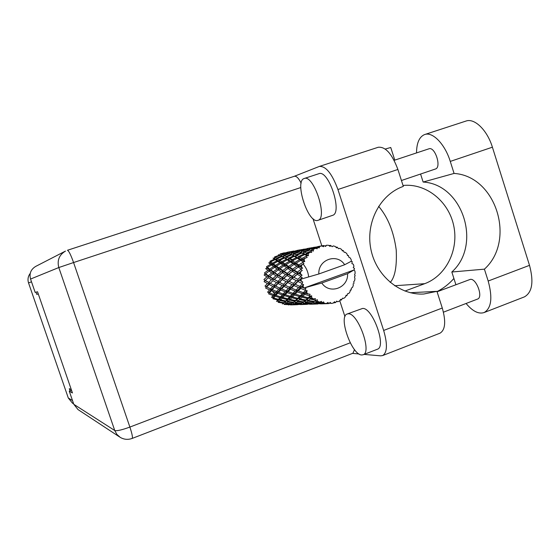 <?xml version="1.0" encoding="UTF-8"?>
<svg xmlns="http://www.w3.org/2000/svg" width="560" height="560" viewBox="0 0 560 560"><rect width="100%" height="100%" fill="white"/><g stroke="black" fill="none" stroke-linecap="round" stroke-linejoin="round"><path stroke-width="0.84" d="M30.24 273.392C28.028 276.283 27.468 279.454 28.539 282.926L68.299 397.999L72.471 403.144L73.661 403.9M71.351 389.774L69.3 388.661L70.063 390.88M35.987 292.166L36.743 294.343L38.297 293.993M36.743 294.343L38.241 293.839M353.962 270.011L347.571 273.679C348.579 287.924 329.469 294.952 321.79 282.989L303.898 288.064L353.962 270.011L354.508 268.436L353.213 267.61L353.962 266.231L353.304 264.208L351.911 263.599L352.205 261.569L351.267 261.268L352.205 261.569M278.362 254.695L279.552 255.15L274.617 256.9L274.435 258.342L273.056 258.118L274.512 259.084L269.962 261.254L270.123 262.71L268.737 262.85L270.571 264.25L266.49 266.714L266.987 268.093L265.685 268.597L267.981 270.319L264.432 272.951L265.237 274.155L264.103 274.988L266.924 276.899L263.921 279.545L264.985 280.511L264.082 281.617L267.456 283.57L264.992 286.097L266.252 286.748L265.643 288.064L269.556 289.912L267.575 292.166L269.479 292.95L271.411 290.738L275.674 292.502L273.84 294.609L269.479 292.95M271.411 290.738L271.859 289.331L268.94 292.467L268.667 293.902L273.077 295.512L271.502 297.381L272.895 297.311L272.972 298.774L277.795 300.013L276.528 301.399L277.851 300.965L278.803 301.84L280.049 300.531L285.152 301.553L283.927 302.687L278.803 301.84M274.589 287.273L278.691 289.163L276.57 291.494L272.356 289.681L275.212 285.922L271.859 289.331L269.556 289.912M275.149 296.205L279.881 297.661L278.411 299.32L273.616 298.011L275.149 296.205L275.254 294.728L272.895 297.311L273.616 298.011M280.602 296.842L275.905 295.33L277.697 293.272L282.303 294.917L280.602 296.842L282.03 296.772L279.797 299.068L278.411 299.32M277.697 293.272L277.977 291.802L275.254 294.728L275.905 295.33M273.84 294.609L275.254 294.728L273.077 295.512M280.637 290.01L285.11 291.816L283.136 293.986L278.565 292.292L280.637 290.01L281.099 288.561L277.977 291.802L275.674 292.502M282.1 298.277L287.14 299.544L285.747 300.972L280.658 299.873L282.1 298.277L282.03 296.772L282.807 297.493L284.473 295.631L289.422 297.122L287.819 298.83L282.807 297.493M280.658 299.873L279.797 299.068L277.851 300.965L278.271 302.365L283.402 303.135L282.317 303.975M284.473 295.631L284.578 294.112L282.03 296.772L279.881 297.661M287.217 292.614L292.054 294.294L290.199 296.282L285.292 294.728L287.217 292.614L287.511 291.095L284.578 294.112L282.303 294.917M328.426 303.611L321.44 303.856L328.426 303.611L328.055 302.414L326.284 303.534L323.617 303.492L324.282 303.296L323.596 301.889L320.81 303.408L314.727 303.072L316.232 302.239L321.601 302.736L321.524 301.364L319.529 302.085L316.946 301.791L317.639 301.329L317.296 299.663L314.223 301.434L308.371 300.524L310.044 299.089L315.168 300.062L315.406 298.599L313.299 298.886L310.849 298.361L311.633 297.647L311.696 295.834L309.953 296.177L308.273 297.773L302.778 296.366L304.752 294.385L309.519 295.764L310.1 294.294L305.711 293.419L306.649 292.481L307.139 290.626L305.354 290.619L303.345 292.642L298.319 290.857L300.713 288.428L305.039 290.101L305.949 288.722L301.875 287.273L303.016 286.167L303.919 288.106M329.651 302.918L331.135 303.45L330.169 302.379L329 303.597M331.135 303.45L333.116 303.142L334.593 301.707L335.202 302.652L335.748 302.491L336.623 301.105L337.771 301.777L339.605 300.951L340.718 299.278L341.502 299.922L342.538 298.165L343.77 298.396L345.352 297.115L346.066 295.302L346.934 295.61L347.557 293.741L348.775 293.524L350 291.865L350.294 290.031L351.183 289.989L351.372 288.12L352.471 287.476L353.269 285.537L353.157 283.801M353.969 283.402L353.752 281.652L354.634 280.623L354.956 278.53L354.473 276.983L355.166 275.667L354.55 274.743L355.138 273.399L354.97 271.271L354.186 270.039M305.039 290.101L305.354 290.619M306.649 292.481L307.979 294.126M309.519 295.764L309.953 296.177M311.633 297.647L313.299 298.886M315.168 300.062L315.672 300.349M317.639 301.329L319.529 302.085M321.601 302.736L322.161 302.876M324.282 303.296L326.284 303.534M289.492 300.076L294.826 301.126L293.468 302.295L288.113 301.42L289.492 300.076L289.24 298.571L287.105 300.531L285.747 300.972M295.477 300.524L290.164 299.397L291.739 297.759L297.017 299.054L295.477 300.524L296.87 300.069L293.468 302.295M288.113 301.42L287.105 300.531L282.576 303.786M291.739 297.759L291.662 296.212L289.24 298.571L290.164 299.397M287.819 298.83L289.24 298.571L287.14 299.544M294.329 295.029L299.509 296.548L297.759 298.319L292.509 296.947L294.329 295.029L294.434 293.461L291.662 296.212L289.422 297.122M297.304 301.546L302.911 302.351L301.56 303.247L295.96 302.631L297.304 301.546L296.87 300.069L297.955 300.986L299.481 299.593L305.053 300.671L303.555 301.875L297.955 300.986M295.96 302.631L294.777 301.665L293.02 302.757M299.481 299.593L299.215 298.046L294.826 301.126M301.938 297.199L307.461 298.529L305.774 300.048L300.216 298.893L301.938 297.199L301.861 295.61L299.215 298.046L297.017 299.054M305.515 302.659L311.353 303.198L309.974 303.793L304.15 303.464L305.515 302.659L304.899 301.231L303.24 302.211M312.011 302.848L306.159 302.225L307.65 301.105L313.516 301.931L312.011 302.848M304.15 303.464L302.82 302.456L303.562 303.751L309.365 303.989L302.302 304.241L303.562 303.751M307.65 301.105L307.202 299.586L304.899 301.231L306.159 302.225M303.555 301.875L302.911 302.351M310.044 299.089L309.771 297.493L305.053 300.671M314.062 303.373L320.131 303.618L312.662 303.877L314.062 303.373L313.306 302.071M312.662 303.877L311.528 303.086M316.232 302.239L315.602 300.769L313.712 301.812M313.334 302.057L314.727 303.072M311.913 302.841L311.353 303.198M317.296 299.663L313.516 301.931M322.931 303.66L322.28 302.792M321.44 303.856L320.747 303.408M322.434 302.687L323.617 303.492M270.515 288.841L266.665 286.958L269.066 284.459L272.811 286.398L270.515 288.841L272.356 289.681M269.066 284.459L269.836 283.22L266.252 286.748L266.665 286.958M268.653 282.394L265.342 280.434L268.282 277.781L271.467 279.748L268.653 282.394L269.836 283.22L267.456 283.57M278.236 283.556L282.17 285.544L279.727 288.064L275.674 286.139L279.027 282.282L275.212 285.922L272.811 286.398M276.57 291.494L278.565 292.292M284.039 286.44L288.351 288.379L286.069 290.78L281.652 288.925L284.039 286.44L284.676 285.047L281.099 288.561L278.691 289.163M283.136 293.986L284.578 294.112L285.292 294.728M290.395 289.24L295.078 291.095L292.957 293.335L288.162 291.592L290.395 289.24L290.864 287.756L287.511 291.095L285.11 291.816M290.199 296.282L291.662 296.212L292.509 296.947M297.297 291.907L302.372 293.636L300.363 295.687L295.211 294.091L297.297 291.907L297.591 290.346L294.434 293.461L292.054 294.294M297.759 298.319L299.215 298.046L300.216 298.893M304.752 294.385L304.864 292.775L301.861 295.61L299.509 296.548M305.774 300.048L307.202 299.586L308.371 300.524M311.696 295.834L309.771 297.493L307.461 298.529M314.223 301.434L315.602 300.769L316.946 301.791M273.924 285.25L270.242 283.29L272.993 280.651L276.542 282.653L273.924 285.25L275.674 286.139M268.282 277.781L265.342 280.434M268.366 275.681L265.608 273.784L269.101 271.131L271.733 272.979L268.366 275.681L269.325 276.787L266.924 276.899M272.993 280.651L270.242 283.29M272.825 278.53L269.703 276.556L273.007 273.84L275.989 275.793L272.825 278.53L273.917 279.51L271.467 279.748M282.394 279.636L286.139 281.68L283.353 284.361L279.482 282.352L283.346 278.46L279.027 282.282L276.542 282.653M279.727 288.064L281.652 288.925M287.931 282.604L292.061 284.641L289.457 287.238L285.194 285.271L288.743 281.295L284.676 285.047L282.17 285.544M286.069 290.78L288.162 291.592M294.028 285.558L298.571 287.546L296.121 290.024L291.48 288.12L294.028 285.558L294.686 284.13L290.864 287.756L288.351 288.379M292.957 293.335L294.434 293.461L295.211 294.091M300.713 288.428L301.196 286.902L297.591 290.346L295.078 291.095M300.363 295.687L301.861 295.61L302.778 296.366M307.139 290.626L304.864 292.775L302.372 293.636M308.273 297.773L309.771 297.493L310.849 298.361M277.809 281.442L274.323 279.433L277.431 276.696L280.791 278.712L277.809 281.442L279.482 282.352M269.101 271.131L270.347 270.445L267.981 270.319M272.181 274.505L269.325 276.787L265.237 274.155L265.608 273.784M273.007 273.84L274.176 272.986L271.733 272.979M277.431 276.696L273.917 279.51L269.325 276.787L269.703 276.556M277.515 274.54L274.589 272.601L278.264 269.864L281.064 271.747L277.515 274.54L278.495 275.674L275.989 275.793M283.353 284.361L274.323 279.433M287.098 275.548L290.647 277.613L287.49 280.427L283.808 278.376L288.197 274.498L283.346 278.46L280.791 278.712M286.195 285.747L285.194 285.271M292.348 278.558L296.303 280.651L293.328 283.423L289.254 281.365L293.321 277.354L288.743 281.295L286.139 281.68M289.457 287.238L291.48 288.12M298.186 281.603L302.001 283.437L302.197 284.018L299.754 286.37L295.274 284.347L299.012 280.252L294.686 284.13L292.061 284.641M296.121 290.024L298.319 290.857M303.016 286.167L303.611 284.669L301.196 286.902L298.571 287.546M303.345 292.642L305.711 293.419M282.219 277.445L278.929 275.436L282.408 272.636L285.572 274.624L282.219 277.445L283.808 278.376M273.343 271.747L270.767 269.92L274.631 267.281L277.074 269.031L273.343 271.747L274.176 272.986L274.589 272.601M269.675 269.122L267.435 267.442L271.467 264.929L273.595 266.518L269.675 269.122L270.347 270.445L270.767 269.92M271.467 264.929L272.832 264.6L270.571 264.25M282.142 272.839L278.495 275.674L266.987 268.093L267.435 267.442M274.631 267.281L275.968 266.756L273.595 266.518M278.264 269.864L279.545 269.157L277.074 269.031M282.408 272.636L283.605 271.754L281.064 271.747M287.49 280.427L278.495 275.674L278.929 275.436M292.355 271.355L295.715 273.392L292.166 276.304L288.68 274.246L293.587 270.445L288.197 274.498L285.572 274.624M293.328 283.423L289.254 281.365M297.325 274.337L300.615 276.192L300.671 276.801L297.731 279.356L293.846 277.256L298.452 273.259L293.321 277.354L290.647 277.613M297.157 285.215L295.274 284.347M300.958 279.097L301.385 281.211L299.593 280.315L302.26 277.501L299.012 280.252L296.303 280.651M299.754 286.37L301.875 287.273M303.611 284.669L302.197 284.018M287.189 273.329L284.081 271.355L287.952 268.52L290.92 270.452L287.189 273.329L288.197 274.498L288.68 274.246M282.751 270.48L280.021 268.618L284.074 265.888L286.685 267.673L282.751 270.48L283.605 271.754L284.081 271.355M278.859 267.799L276.465 266.084L280.686 263.494L282.968 265.111L278.859 267.799L279.545 269.157L280.021 268.618M275.45 265.349L273.371 263.809L277.753 261.38L279.72 262.801L275.45 265.349L275.968 266.756L276.465 266.084M272.496 263.151L270.711 261.807L275.226 259.581L276.927 260.785L272.496 263.151L272.832 264.6L273.371 263.809M275.226 259.581L276.633 259.623L274.512 259.084M292.166 276.304L293.321 277.354L288.197 274.498L275.968 266.756L270.123 262.71L270.711 261.807M277.753 261.38L279.174 261.233L276.927 260.785M280.686 263.494L282.093 263.151L279.72 262.801M284.074 265.888L285.439 265.356L282.968 265.111M287.952 268.52L289.261 267.799L286.685 267.673M293.825 270.277L290.92 270.452M297.731 279.356L293.846 277.256M300.622 271.726L300.538 273.882L298.998 272.993L302.26 270.417L298.452 273.259L295.715 273.392M302.001 283.437L302.736 282.009L301.385 281.211M302.736 282.009L299.593 280.315M302.26 277.501L300.671 276.801M292.712 269.136L289.8 267.232L294.063 264.411L296.856 266.238L292.712 269.136L293.587 270.445L298.2 267.106L300.972 268.835L302.617 268.177L300.146 265.776L303.926 263.592L302.806 262.395L298.823 264.922L296.086 263.137L300.748 260.365L303.044 261.835L304.794 261.527L304.017 259.798L302.953 259.119L307.132 257.453L306.327 256.123L301.861 258.433L299.614 257.026L304.794 254.555L306.684 255.647L308.462 255.696L308.112 253.946L307.23 253.463L309.561 252.469L311.682 252.399L311.213 251.02L306.327 252.987L304.465 252.07L310.086 250.033L313.383 251.062L313.453 249.396L312.704 249.151L315.203 248.36L317.282 248.745L317.142 247.408L311.934 248.934L310.338 248.591L316.267 247.086L319.242 247.912L319.69 246.442L319.018 246.463L321.629 245.91L323.561 246.715L323.736 245.511L316.54 247.093M288.561 266.406L285.999 264.656L290.437 261.975L292.873 263.62L288.561 266.406L289.261 267.799L289.8 267.232M284.914 263.9L282.688 262.332L287.273 259.826L289.401 261.268L284.914 263.9L285.439 265.356L285.999 264.656M281.75 261.667L279.818 260.302L284.536 257.999L286.377 259.217L281.75 261.667L282.093 263.151L282.688 262.332M279.006 259.735L277.347 258.601L282.177 256.522L283.759 257.495L279.006 259.735L279.174 261.233L279.818 260.302M276.647 258.139L275.226 257.243L280.133 255.416L281.505 256.137L276.647 258.139L276.633 259.623L277.347 258.601M300.615 276.192L302.078 275.226L300.538 273.882M300.972 279.146L318.836 273.98L344.659 264.74C337.148 252.805 317.891 259.567 318.836 273.98M344.659 264.74L351.33 261.233L351.162 259.567L350.063 257.775L348.873 257.278L348.39 255.493L347.417 255.276M323.736 245.511L325.654 246.428L326.438 245.259L328.44 245.252L330.127 246.421L330.575 245.427L332.227 246.701L333.256 245.896L335.202 246.428L336.567 247.884L337.232 247.163L338.541 248.71L339.724 248.325L341.488 249.347L342.482 250.992L343.294 250.586L344.204 252.315L345.443 252.371L346.92 253.82L347.501 255.556L348.39 255.493M321.629 245.91L319.69 246.442M317.674 247.184L317.142 247.408M315.203 248.36L313.453 249.396M311.668 250.656L311.213 251.02M309.561 252.469L308.112 253.946M306.684 255.647L306.327 256.123M305.067 257.971L304.017 259.798M303.044 261.835L302.806 262.395M302.022 264.53L301.441 266.588M300.972 268.835L300.874 269.437L297.416 272.055L294.119 270.032M302.26 270.417L300.874 269.437M280.133 255.416L281.477 255.829M281.848 254.401L280.672 254.037L285.873 252.693L287.049 252.868L281.848 254.401L281.491 255.822L279.552 255.15M297.416 272.055L298.452 273.259L293.587 270.445L274.435 258.342L275.226 257.243M282.177 256.522L283.591 256.746L281.505 256.137M284.536 257.999L285.985 258.041L283.759 257.495M287.273 259.826L288.729 259.672L286.377 259.217M290.437 261.975L291.879 261.625L289.401 261.268M294.063 264.411L295.463 263.865L292.873 263.62M298.2 267.106L299.544 266.357L296.856 266.238M302.078 275.226L298.452 273.259L298.998 272.993M294.924 262.367L292.53 260.771L297.346 258.174L299.635 259.644L294.924 262.367L295.463 263.865L296.086 263.137M291.522 260.092L289.436 258.713L294.385 256.326L296.373 257.558L291.522 260.092L291.879 261.625L292.53 260.771M288.554 258.132L286.762 256.984L291.802 254.828L293.538 255.815L288.554 258.132L288.729 259.672L289.436 258.713M285.999 256.515L284.438 255.619L289.569 253.722L291.074 254.443L285.999 256.515L285.985 258.041L286.762 256.984M283.78 255.269L282.422 254.632L287.609 253.008L288.925 253.456L283.78 255.269L283.591 256.746L284.438 255.619M284.34 252.784L280.168 253.932L279.671 255.192M279.699 255.206L280.672 254.037M293.741 251.041L288.288 252.14L287.476 253.043L287.049 252.868M298.823 264.922L299.544 266.357L281.491 255.822L282.422 254.632M289.569 253.722L290.927 254.149M291.326 252.679L290.017 252.322L295.449 250.929L296.751 251.083L291.326 252.679L290.955 254.142L288.925 253.456M291.802 254.828L293.251 255.066L291.074 254.443M294.385 256.326L295.862 256.368L293.538 255.815M297.346 258.174L298.837 258.02L296.373 257.558M300.748 260.365L302.225 260.008L299.635 259.644M302.617 268.177L299.544 266.357L300.146 265.776M298.662 256.438L296.702 255.276L301.987 253.043L303.884 254.037L298.662 256.438L298.837 258.02L299.614 257.026M295.876 254.8L294.168 253.897L299.537 251.93L301.189 252.651L295.876 254.8L295.862 256.368L296.702 255.276M293.447 253.54L291.963 252.903L297.374 251.223L298.83 251.664L293.447 253.54L293.251 255.066L294.168 253.897M288.288 252.14L293.545 251.083M291.851 251.398L286.356 252.742M286.622 252.469L286.104 252.714M287.777 252.168L287.343 252.987M289.457 252.217L288.974 253.47M289.023 253.491L290.017 252.322M297.213 251.265L296.751 251.083M301.861 258.433L302.225 260.008L290.955 254.142L291.963 252.903M299.537 251.93L300.93 252.371M301.343 250.859L299.887 250.509L305.571 249.06L307.006 249.2L301.343 250.859L300.965 252.357L298.83 251.664M301.987 253.043L303.471 253.288L301.189 252.651M304.794 254.555L306.313 254.597L303.884 254.037M304.794 261.527L302.225 260.008L302.953 259.119M303.674 251.72L302.043 251.083L307.699 249.333L309.309 249.767L303.674 251.72L303.471 253.288L304.465 252.07M299.271 250.418L297.969 250.355L304.941 249.06L299.271 250.418L298.788 251.65M301.672 249.585L295.876 250.957M296.107 250.719L295.127 251.006M297.402 250.39L296.982 251.174M297.15 251.244L297.969 250.355M298.865 251.671L299.887 250.509M307.496 249.389L307.006 249.2M306.327 252.987L306.313 254.597L300.965 252.357L302.043 251.083M310.086 250.033L311.507 250.488M310.653 250.208L309.309 249.767L310.338 248.591M308.462 255.696L306.313 254.597L307.23 253.463M309.645 248.507L308.196 248.458L315.574 247.1L309.645 248.507L309.176 249.725M312.039 247.667L305.914 249.074M306.124 248.871L305.116 249.144M307.573 248.507L307.167 249.263M307.363 249.34L308.196 248.458M311.934 248.934L311.549 250.481L312.704 249.151M316.722 246.911L315.721 247.156M318.325 246.519L317.905 247.296M318.115 247.387L319.018 246.463M326.438 245.259L325.171 246.071M325.423 245.854L324.982 245.938M330.575 245.427L328.874 245.553M337.232 247.163L335.86 247.121M343.294 250.586L342.153 250.446M321.79 282.989L347.571 273.679M350.238 290.402L351.183 289.989M290.031 304.5L284.697 304.178L285.789 303.429L291.151 303.94L290.031 304.5L290.451 304.913L297.493 304.675L290.934 304.899L290.234 304.409M345.8 295.988L346.934 295.61M298.809 304.458L307.468 304.332L300.545 304.57L299.866 304.101M284.697 304.178L283.493 303.205L284.221 304.451L289.548 304.689L288.498 304.948M291.998 304.731L291.319 303.828M300.013 304.584L299.586 304.15M340.088 300.237L341.502 299.922M308.833 304.129L318.017 303.975L310.702 304.22L310.023 303.772M298.011 304.619L292.502 304.584L293.629 304.115L299.18 304.346L298.011 304.619M285.789 303.429L285.201 302.078L283.402 303.135M291.641 303.618L291.151 303.94M291.403 303.772L292.502 304.584M293.629 304.115L292.887 302.841L294.161 303.828L295.379 303.051L300.972 303.576L299.733 304.157L294.161 303.828M301.749 304.388L301.077 303.513M310.1 304.241L309.659 303.786M336.539 301.238L337.771 301.777M329.392 303.184L330.162 303.212M333.41 302.862L335.202 302.652M319.452 303.779L321.426 303.842M291.676 303.618L286.314 303.016L287.532 301.966L292.887 302.757L291.676 303.618M277.795 300.013L279.797 299.068L280.049 300.531M283.927 302.687L285.201 302.078L286.314 303.016M285.152 301.553L287.105 300.531L287.532 301.966M292.887 302.757L294.777 301.665L295.379 303.051M300.972 303.576L301.497 303.24M301.189 303.436L302.302 304.241M311.388 303.17L312.039 304.031M320.362 303.457L320.768 303.87M313.383 251.062L311.549 250.481M290.955 254.142L290.381 253.953M281.491 255.822L280.448 255.472M275.772 286.188L264.985 280.511M416.528 152.922C416.619 143.08 419.237 136.99 424.382 134.645L424.711 134.533C432.628 131.481 444.983 144.13 450.268 161.413L454.076 173.439L423.129 182.042L420.574 174.034M361.648 354.97L363.139 354.76C372.309 352.324 357.77 312.48 348.215 313.81L347.123 314.013C338.128 316.547 351.743 354.963 361.648 354.97M377.237 349.293L377.391 349.237C386.862 346.675 372.372 307.02 362.509 308.469L347.123 314.013M317.737 220.409L317.982 220.332C328.09 218.197 313.621 174.132 304.213 178.5L304.08 178.542C294.28 181.328 308.168 223.783 317.737 220.409M332.255 215.446L332.5 215.369C342.944 213.115 328.58 169.239 318.829 173.712L318.689 173.761M271.628 290.052L274.519 293.818M428.89 148.827L428.911 148.82C435.008 146.223 441.819 167.433 435.414 169.015L435.316 169.043M437.08 291.781L470.393 279.342C476.434 278.348 483.371 297.339 477.596 299.054L443.443 312.172M377.951 147.364L378.224 147.266C385.546 146.517 392.098 153.923 397.894 169.463L337.932 189.511L383.656 330.449C387.632 344.148 387.303 352.52 382.676 355.551L380.632 355.845L364.077 354.396M358.988 353.948L352.541 353.388M337.932 189.511C332.066 173.67 325.864 165.977 319.319 166.439L294.301 176.295M67.48 250.264L294.357 176.281C296.443 175.931 298.711 178.241 301.147 183.218M312.942 218.596L321.839 245.84M339.759 300.727L344.946 316.603M354.501 349.594L352.94 353.234L132.167 438.424C132.853 437.535 132.09 433.748 129.885 427.07L350.245 342.811M397.894 169.463L403.319 186.389C380.303 194.376 365.582 222.187 370.79 248.794C375.774 275.443 399.595 295.456 423.787 294.014L436.94 291.347L442.281 308.021C446.075 321.524 445.326 329.903 440.034 333.172L439.803 333.263M385.238 149.044L390.747 147.497L394.793 160.118M410.277 292.719L436.94 291.347M119.56 436.933L78.015 409.577L73.801 404.306L114.758 430.521L58.807 267.54L30.555 279.055L35.154 292.376L37.534 291.774L72.457 392.966L69.265 391.174L73.801 404.306M71.547 390.334L69.265 391.174M30.555 279.055C29.127 273.567 30.856 269.346 35.735 266.392L65.492 251.076C59.192 254.891 56.959 260.379 58.807 267.54L73.577 262.542L129.885 427.07C121.947 429.954 116.907 431.109 114.758 430.521L116.893 434.42L120.19 437.346C123.991 439.572 127.981 439.929 132.167 438.424M308.595 276.416C308.014 271.698 306.18 267.596 303.093 264.103M290.493 258.811L293.713 260.113M390.215 282.443C394.996 277.214 396.998 266.385 396.221 249.949C393.75 231.728 387.884 217.182 378.623 206.311M437.017 291.599C443.429 288.365 449.05 283.99 453.894 278.467M403.025 185.479C425.887 183.029 448.427 201.054 453.635 225.33C459.06 249.55 446.271 275.73 424.711 283.682L404.922 291.06M465.64 121.184L465.997 121.058C474.481 117.838 487.249 130.123 492.401 147.196L529.508 265.342C533.911 281.883 532.217 292.39 524.44 296.87L524.111 296.996M455.896 284.69L451.829 272.006L484.414 269.157L488.18 281.029C492.737 297.752 491.393 308.252 484.148 312.543C478.667 314.335 472.64 311.311 466.074 303.478M484.414 269.157C516.278 240.527 496.097 175.973 454.076 173.439M451.829 272.006C482.146 245.049 463.015 184.303 423.129 182.042M28.539 282.926L31.507 281.813M68.299 397.999L72.527 400.61M300.79 187.544L73.577 262.542C70.791 254.765 68.747 250.677 67.438 250.271L294.357 176.281M383.656 330.449L442.281 308.021M394.611 285.74L424.711 283.682M488.18 281.029L529.508 265.342M450.268 161.413L492.401 147.196M304.283 301.623L302.386 302.722M313.201 302.134L315.168 301.028M293.153 251.153L293.825 251.027M287.294 252.238L290.171 251.706M303.044 249.319L303.751 249.193M296.863 250.467L299.894 249.907M313.502 247.387L314.251 247.247M306.964 248.598L310.17 248.003M317.653 246.617L321.048 245.987M292.159 303.289L293.986 302.19M312.655 250.817L310.422 250.159M299.565 251.937L301.665 252.588M291.368 254.282L290.08 253.876M281.617 255.871L281.204 255.738M363.139 354.76L377.391 349.237M317.982 220.332L332.5 215.369M304.213 178.5L318.829 173.712M428.911 148.82L394.121 160.342M435.414 169.015L401.436 180.509M382.676 355.551L440.034 333.172M378.224 147.266L319.319 166.439M484.148 312.543L524.44 296.87M424.711 134.533L465.997 121.058"/></g></svg>
